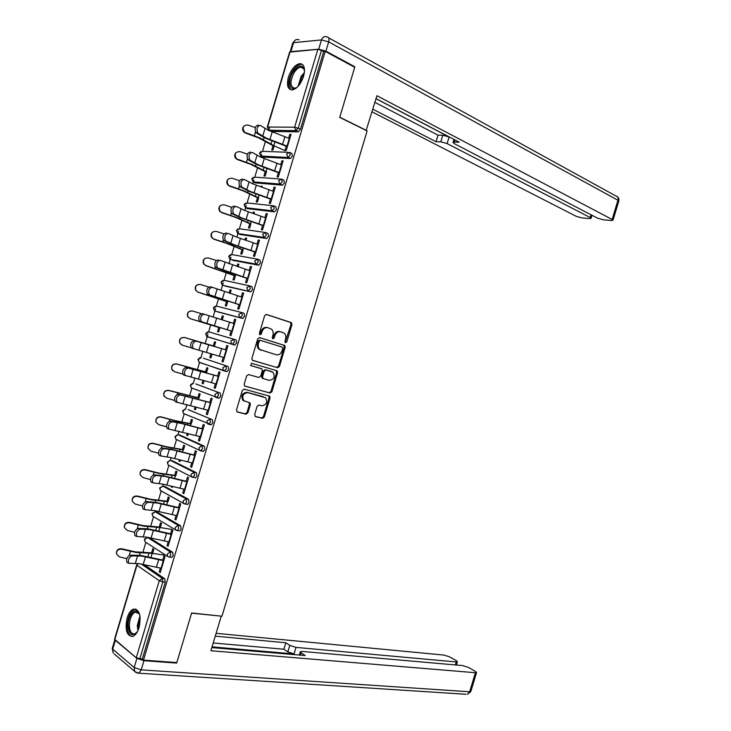<?xml version="1.0" encoding="UTF-8"?>
<svg xmlns="http://www.w3.org/2000/svg" width="731" height="731" viewBox="0 0 731 731"><rect width="100%" height="100%" fill="white"/><g stroke="black" fill="none" stroke-linecap="round" stroke-linejoin="round"><path stroke-width="1.1" d="M285.519 342.729L286.799 341.88L291.971 324.582L291.121 322.517L266.541 314.467L264.649 315.664L259.377 333.309L260.017 334.78L261.332 333.921L262.018 331.646C263.251 328.511 265.262 327.214 268.039 327.753L271.457 329.151C273.065 330.65 273.558 332.632 272.946 335.081L272.27 337.338L272.882 338.791L274.189 337.941L274.865 335.684C276.08 332.578 278.054 331.289 280.795 331.81L284.121 333.172C285.711 334.652 286.196 336.616 285.583 339.047L284.916 341.295L285.519 342.729M285.108 342.455L291.02 324.345L290.554 322.49L266.13 314.403M259.615 334.515L261.086 331.39L262.018 331.646M272.48 338.517L273.924 335.419L274.865 335.684M139.118 627.472C141.394 615.274 139.457 609.161 133.316 609.151C130.675 610.33 128.601 613.291 127.103 618.024C124.791 630.177 126.746 636.281 132.96 636.326C135.564 635.138 137.62 632.187 139.118 627.472M303.566 76.353C305.503 68.147 304.197 63.908 299.637 63.624C294.867 64.904 291.121 69.436 288.398 77.203C286.433 85.417 287.767 89.648 292.391 89.922C297.106 88.634 300.834 84.111 303.566 76.353M254.635 414.614L255.521 416.597L262.466 418.351L264.32 417.072L270.059 397.883L269.666 396.156L244.227 389.157L242.317 390.436L236.469 410.009L237.401 412.019L245.991 414.194L247.882 412.896L250.367 404.59L249.975 402.863L243.825 400.716C241.65 396.083 242.994 393.388 247.864 392.638L265.6 397.755C267.774 402.306 266.477 404.974 261.689 405.778L258.975 405.065L257.102 406.345L254.635 414.614M325.204 51.38L354.709 67.279L339.732 117.399L367.117 130.95L221.959 616.233L191.632 612.971L176.811 662.569L143.486 660.13L325.204 51.38L323.669 51.508L321.466 50.32L298.221 128.199L300.459 129.259L323.669 51.508M277.606 367.73L279.443 366.496L285.181 347.289L284.743 345.48L259.624 337.603L257.732 338.837L251.884 358.418L252.314 360.228L277.606 367.73L276.674 367.437L278.511 366.204L284.24 347.024L283.792 345.206L259.386 337.558M277.616 372.6L271.877 391.789L270.031 393.04L244.583 385.986L244.172 384.223L246.676 375.844L248.586 374.574L258.783 377.443L260.656 376.191L262.301 370.681L261.881 368.899L250.806 365.591L251.501 363.27L277.204 370.818L277.616 372.6L276.683 372.298L270.954 391.469L271.877 391.789M272.654 211.195L272.8 210.72M280.631 184.495L280.777 183.984M288.599 157.777L288.763 157.229M267.263 127.084L289.622 52.102L317.857 49.342L321.466 50.32M296.576 131.05L296.759 130.465M143.486 660.13L142.289 659.134L136.268 657.79L114.548 639.232L136.688 564.981M142.938 552.234L145.88 542.356M150.705 526.201L153.537 516.68M154.999 511.773L155.31 510.741M158.472 500.15L161.195 491.013M162.657 486.106L163.223 484.214M166.248 474.081L168.879 465.254M170.314 460.42L171.136 457.679M174.024 448.002L176.546 439.541M177.98 434.726L179.058 431.126M181.8 421.915L184.221 413.81M185.647 409.022L186.981 404.554M189.585 395.809L191.887 388.079M193.313 383.3L194.903 377.982M197.37 369.694L199.563 362.338M200.988 357.569L202.834 351.383M205.164 343.561L207.933 334.286M208.664 331.819L210.711 324.966M213.059 317.108L215.59 308.592M216.349 306.061L218.514 298.815M221 290.481L223.257 282.897M224.033 280.293L226.318 272.654M228.94 263.845L230.923 257.184M231.727 254.507L234.121 246.475M236.89 237.191L238.598 231.453M239.412 228.712L241.934 220.287M244.839 210.528L246.274 205.713M247.115 202.898L249.746 194.081M252.789 183.856L253.949 179.963M254.808 177.085L257.559 167.865M260.748 157.165L261.634 154.204M262.52 151.244L265.38 141.631M268.716 130.465L269.739 127.03M290.901 134.86L289.787 134.349L291.048 134.367L286.232 150.495L284.98 150.449L286.378 145.771M272.983 145.789L271.731 149.974L272.946 150.019L274.189 145.825M289.787 134.349L288.663 138.122M149.444 537.742L172.699 552.28L173.183 555.624L171.876 557.442L171.127 557.342M144.135 564.652L164.795 578.769L165.27 582.159L162.812 581.849L139.795 658.951M142.289 659.134L165.27 582.159M300.459 129.259L298.202 131.818L271.119 131.479M160.317 527.563L161.56 523.405L160.528 522.784L159.285 526.932M170.451 534.251L171.831 529.61L172.909 530.249L168.13 546.258L167.061 545.591L168.276 545.774M168.185 541.835L167.061 545.591M164.859 486.508L188.525 499.264L189.037 502.517L187.648 504.417L186.825 504.262M171.447 486.179L171.237 486.855L172.288 487.431L172.58 486.462M175.751 475.826L176.993 471.669L175.933 471.12L174.691 475.278M186.158 481.601L187.511 477.078L188.607 477.635L183.819 493.663L182.732 493.078L183.929 493.297M183.892 489.203L182.732 493.078M180.292 435.237L204.369 446.202L204.908 449.355L203.428 451.338L202.441 451.118M187.227 433.255L186.661 435.173L187.739 435.658L188.36 433.556M191.202 424.044L192.445 419.886L191.358 419.42L190.115 423.569M201.884 428.905L203.2 424.492L204.324 424.967L199.536 441.012L198.421 440.51L199.609 440.775M199.618 436.508L198.421 440.51M195.753 383.93L220.223 393.077L220.799 396.138L219.218 398.203L217.719 397.819M203.035 380.275L202.094 383.428L203.191 383.839L204.159 380.595M206.663 372.207L207.906 368.049L206.8 367.666L205.557 371.814M217.628 376.154L218.907 371.86L220.058 372.253L215.261 388.307L214.128 387.887L215.298 388.198M215.353 383.766L214.128 387.887M207.631 331.911L205.685 333.601L206.699 336.424L206.005 333.701L208.911 331.874L236.095 339.906L236.698 342.876L234.569 345.023L207.019 336.525M218.779 327.488L217.546 331.636L218.67 331.965L219.903 327.808L190.151 318.661L187.666 316.56C186.78 313.106 188.114 311.205 191.677 310.867M222.261 319.931L223.384 316.157L222.251 315.856L221.137 319.593M233.381 323.349L234.633 319.164L235.802 319.484L231.005 335.556L229.845 335.218L231.115 330.969M249.828 285.94L251.985 286.68L252.615 289.549L250.834 291.797L224.938 286.031M234.249 275.633L233.006 279.799L234.158 280.046L235.4 275.879M238.087 266.861L238.873 264.22L237.721 264.001L236.972 266.495M249.161 270.497L250.367 266.431L251.565 266.66L246.767 282.751L245.579 282.495L246.886 278.118M265.91 232.641L267.884 233.399L268.542 236.177L266.66 238.516L240.161 234.496M249.728 223.732L248.485 227.908L249.655 228.072L250.907 223.896M253.94 213.735L254.379 212.237L253.2 212.091L252.825 213.351M264.951 217.582L266.13 213.635L267.345 213.781L262.539 229.89L261.323 229.717L262.667 225.221M281.992 179.287L283.802 180.064L284.496 182.741L282.504 185.181L255.402 182.896M265.225 171.785L263.982 175.961L265.179 176.043L266.422 171.858M268.926 160.235L269.803 160.555M280.75 164.621L281.892 160.793L283.144 160.847L278.337 176.975L277.095 176.884L278.474 172.26M290.043 152.596L291.77 153.382L292.473 156.005L290.426 158.499L263.032 157.074M272.846 191.111L274.006 187.218L275.249 187.319L270.433 203.437L269.209 203.309L270.571 198.75M257.476 197.763L256.234 201.939L257.413 202.067L258.664 197.882M261.862 187.145L262.146 186.222L260.949 186.122L260.757 186.761M273.951 205.968L275.843 206.736L276.519 209.468L274.582 211.853L247.772 208.701M257.047 244.044L258.244 240.042L259.459 240.225L254.653 256.325L253.447 256.106L254.772 251.674M241.988 249.691L240.746 253.858L241.906 254.059L243.149 249.892M246.009 240.298L246.63 238.233L245.461 238.05L244.894 239.932M257.869 259.295L259.934 260.044L260.574 262.868L258.747 265.161L232.549 260.273M241.267 296.932L242.5 292.802L243.688 293.076L238.882 309.158L237.712 308.857L238.991 304.553M226.509 301.565L225.276 305.722L226.409 306.015L227.652 301.848M230.174 293.405L231.124 290.198L229.982 289.933L229.05 293.049M241.797 312.576L244.035 313.297L244.647 316.221L242.509 318.414L217.335 311.781M193.706 348.842L191.339 347.965C189.978 344.164 190.946 341.697 194.245 340.545L225.513 349.738L226.765 345.516L227.926 345.873L223.138 361.936L221.986 361.562L223.147 361.891M223.229 357.377L221.986 361.562M210.939 353.767L209.815 357.541L210.93 357.907L212.063 354.096M181.644 344.877L179.707 342.885C179.031 339.074 180.639 337.283 184.541 337.484L214.402 346.247L215.636 342.108L214.521 341.77L213.278 345.918M203.483 358.254L228.154 366.496L228.739 369.511L227.122 371.622L224.362 370.982M209.751 402.534L211.058 398.176L212.191 398.614L207.394 414.669L206.27 414.203L207.449 414.495M207.485 410.146L206.27 414.203M195.131 406.765L194.373 409.305L195.46 409.753L196.255 407.085M198.933 398.13L200.166 393.972L199.079 393.552L197.836 397.701M188.022 409.588L212.292 419.649L212.849 422.756L211.323 424.775L210.162 424.501M194.017 455.258L195.351 450.789L196.465 451.31L191.677 467.347L190.581 466.798L191.769 467.045M191.75 462.86L190.581 466.798M179.333 459.717L178.949 461.023L180.009 461.544L180.466 460.018M183.472 449.94L184.715 445.782L183.645 445.28L182.403 449.428M172.58 460.877L196.447 472.738L196.977 475.945L195.533 477.882L194.647 477.699M178.3 507.935L179.671 503.348L180.749 503.951L175.97 519.969L174.901 519.339L176.098 519.54M176.034 515.529L174.901 519.339M163.552 512.623L164.694 512.897M168.029 501.704L169.272 497.546L168.231 496.961L166.988 501.11M157.147 512.129L180.612 525.781L181.114 529.08L179.762 530.934L178.976 530.807M162.602 560.558L164 555.852L165.06 556.538L160.281 572.537L159.239 571.825L160.445 571.989M160.336 568.142L159.239 571.825M152.605 553.413L153.848 549.255L152.825 548.588L151.591 552.746M281.892 160.793L283.016 161.286M260.949 186.122L262.036 186.579M274.006 187.218L275.13 187.693M253.2 212.091L254.297 212.529M266.13 213.635L267.254 214.082M245.461 238.05L246.557 238.47M258.244 240.042L259.386 240.472M237.721 264.001L238.827 264.394M250.367 266.431L251.519 266.833M229.982 289.933L231.097 290.308M242.5 292.802L243.651 293.195M222.251 315.856L223.366 316.212M234.633 319.164L235.784 319.538M209.815 357.541L210.939 357.861M202.094 383.428L203.227 383.729M194.373 409.305L195.515 409.588M186.661 435.173L187.803 435.429M178.949 461.023L180.1 461.261M171.237 486.855L172.397 487.074M163.534 512.687L164.53 512.86M280.448 331.719L279.845 331.563C277.113 331.033 275.139 332.322 273.924 335.419M267.683 327.652L267.107 327.506C264.32 326.967 262.319 328.265 261.086 331.39M252.579 360.401L276.674 367.437M282.76 348.504L282.157 347.07L260.464 340.399L259.149 341.258L258.427 343.661C257.824 346.065 258.299 348.02 259.852 349.509L276.154 354.773C278.886 355.257 280.85 353.95 282.056 350.871L282.76 348.504M260.464 340.399L259.542 340.134L258.217 340.993L259.149 341.258M276.154 354.773L258.92 349.235C257.367 347.746 256.892 345.8 257.495 343.396L258.217 340.993M244.711 386.087L269.109 392.721L270.954 391.469M261.415 368.643L250.596 365.491M269.209 380.376C274.024 379.599 275.304 376.904 273.038 372.298L266.102 369.987L264.238 371.238L262.593 376.73L263.005 378.503L269.209 380.376M271.082 371.394L271.822 371.631M263.37 378.722L262.082 378.192L261.671 376.428L263.306 370.937L265.179 369.694L270.89 371.339M276.683 372.298L276.044 370.37M244.309 401.136L242.92 400.378C240.737 395.745 242.089 393.059 246.95 392.309L263.379 396.714M236.908 411.772L245.086 413.837L246.977 412.549L249.454 404.252L248.988 402.461M255.046 416.35L261.552 417.995L263.407 416.716L269.136 397.554L268.642 395.745M255.247 127.578L248.037 125.028C243.103 125.175 241.897 127.486 244.428 131.946L245.461 133.051L258.646 137.894L274.061 146.273M285.117 150.75L273.814 145.652L259.861 137.921L245.753 132.704M245.461 133.051L244.136 132.284C242.317 130.374 242.144 128.4 243.633 126.362M289.778 138.634L268.469 130.346L260.4 125.44C257.084 126.097 256.243 128.647 257.879 133.088L266.166 138.049L287.493 146.273M286.241 146.227L264.933 138.031L255.96 132.704C254.324 128.272 255.165 125.723 258.482 125.074M297.499 86.943C290.17 93.477 286.762 81.625 293.058 72.003C298.522 64.73 302.287 64.109 304.352 70.121L304.462 71.748M304.388 70.459C303.822 68.111 302.579 67.005 300.669 67.161C298.376 67.554 296.165 69.418 294.036 72.744C289.686 81.79 289.969 86.943 294.876 88.213L296.512 87.683M302.579 64.492L300.715 64.273C297.864 64.767 295.114 67.078 292.473 71.218C287.932 79.843 287.438 86.066 290.993 89.876M137.465 631.575C132.101 637.185 128.994 634.956 128.135 624.914C128.181 615.191 135.235 606.986 138.735 612.724L139.785 614.945M139.356 613.848L135.235 612.048C131.818 613.976 129.862 618.234 129.36 624.831C129.533 631.483 131.397 634.471 134.97 633.795L136.743 632.571M135.929 609.097L134.531 609.362C130.301 611.756 127.861 617.037 127.231 625.215C127.249 631.703 128.866 635.495 132.073 636.573M366.14 130.465L376.931 95.715L612.149 219.474L617.942 200.248L328.685 41.868L325.907 51.161L354.855 66.777L339.778 117.225L366.533 130.474M376.026 98.731L449.099 136.98L447.125 143.559L590.209 217.555L591.05 214.777M447.125 143.559L440.793 141.805L442.767 135.226L449.099 136.98M372.883 109.239L436.041 141.704L440.793 141.805M372.097 111.88L576.266 216.339L581.839 217.902L589.634 218.596L591.114 218.304L590.209 217.555M290.892 51.654L318.707 49.196L321.476 39.913L293.57 42.681L290.892 51.654L290.353 51.773M454.938 139.941L454.298 142.088L453.046 142.554L454.454 143.724L597.638 218.213L603.34 219.812L611.445 220.524L613.017 220.223L612.149 219.474M454.298 142.088L459.242 142.189L376.054 98.639M353.886 66.841L354.855 66.777M325.907 51.161L318.707 49.196M374.939 102.358L438.006 135.162L442.767 135.226M438.006 135.162L436.041 141.704M136.898 658.357L115.361 640.31L112.711 649.183L134.166 667.531L136.898 658.357L143.952 660.687L176.664 663.072L191.586 613.135L220.908 616.123M221.201 616.324L210.903 650.736L475.406 672.721L476.548 672.547L475.424 671.378L468.343 667.394L462.723 665.594L302.141 651.431L300.322 651.687L301.081 652.829L300.386 655.14M211.844 647.584L305.211 655.552L301.081 652.829M455.331 664.936L456.235 661.939L457.405 661.774L456.354 660.669L449.547 656.849L444.046 655.086L216.111 633.32M289.787 645.382L296.009 647.401L294.063 653.916L287.84 651.888L289.787 645.382L285.821 642.759L215.261 636.162M456.235 661.939L296.009 647.401M176.664 663.072L175.952 662.505M294.063 653.916L212.063 646.871M287.84 651.888L283.875 649.238L213.224 642.978M283.875 649.238L285.821 642.759M247.352 154.15L240.115 151.637C235.336 151.701 234.048 153.93 236.241 158.335L237.548 159.605L250.77 164.338L266.312 172.251M267.016 168.441L266.047 171.694L251.967 164.411L237.822 159.312M237.548 159.605L235.967 158.618C234.331 156.653 234.285 154.716 235.839 152.816M239.494 180.721L232.184 178.236C227.569 178.227 226.208 180.383 228.099 184.715L229.635 186.149L242.884 190.773L258.564 198.211M259.103 194.976L258.281 197.726L244.072 190.882L229.899 185.912M229.635 186.149L227.844 184.952C226.363 182.914 226.446 181.005 228.09 179.223M231.69 207.302L224.262 204.826C219.793 204.753 218.368 206.846 219.985 211.085L221.731 212.675L235.007 217.189L250.824 224.161M251.19 221.511L250.523 223.741L236.186 217.335L221.977 212.493M221.731 212.675L219.748 211.268C218.405 209.13 218.624 207.229 220.424 205.575M223.951 233.874L216.339 231.398C212.008 231.279 210.537 233.308 211.917 237.456L213.827 239.192L227.14 243.587L243.085 250.093M243.277 248.019L242.765 249.746L228.3 243.779L214.064 239.064M213.827 239.192L211.688 237.593C210.446 235.3 210.848 233.39 212.885 231.873M216.266 260.455L208.426 257.961C204.223 257.805 202.697 259.77 203.867 263.836L205.932 265.691L235.355 276.016M235.373 274.527L235.007 275.742L206.142 265.618M205.932 265.691L203.657 263.909C202.505 261.369 203.136 259.441 205.539 258.125M281.874 165.115L260.501 157.055L252.341 152.45C249.033 153.163 248.184 155.703 249.774 160.052L258.207 164.758L279.598 172.744M278.356 172.662L256.983 164.685L247.864 159.65C246.265 155.301 247.124 152.77 250.431 152.057M273.979 191.577L252.542 183.755L244.3 179.442C240.992 180.219 240.115 182.75 241.678 187.017L250.249 191.449L271.694 199.207M270.47 199.088L249.043 191.339L239.777 186.588C238.215 182.321 239.083 179.799 242.4 179.022M266.084 218.03L244.583 210.427L236.259 206.425C232.951 207.266 232.065 209.779 233.591 213.964L242.29 218.13L263.8 225.66M262.584 225.495L241.093 217.975L231.69 213.516C230.164 209.331 231.051 206.818 234.359 205.978M258.189 244.474L236.634 237.1L228.218 233.39C224.91 234.295 224.006 236.798 225.495 240.901L234.34 244.794L255.914 252.094M254.708 251.893L233.162 244.593L223.613 240.426C222.114 236.323 223.019 233.819 226.327 232.915M250.304 270.899L220.186 260.337C216.879 261.305 215.956 263.8 217.418 267.829L248.028 278.52M246.84 278.273L225.221 271.201L215.535 267.327C214.073 263.306 214.996 260.812 218.304 259.843M208.691 287.055L200.513 284.505C196.42 284.332 194.866 286.232 195.844 290.207L198.037 292.181L227.624 301.93M227.469 301.008L227.259 301.72L198.238 292.162M198.037 292.181L195.652 290.234C194.601 287.32 195.542 285.373 198.466 284.405M242.418 297.316L212.154 287.274C208.856 288.306 207.915 290.792 209.34 294.739L240.143 304.928M238.973 304.635L207.467 294.218C206.041 290.271 206.974 287.786 210.281 286.762L211.917 287.21M219.574 327.488L190.151 318.661M201.281 313.681L192.609 311.04C188.616 310.839 187.026 312.694 187.849 316.587L190.334 318.689M234.541 323.714L204.123 314.202C200.833 315.289 199.874 317.775 201.263 321.64L232.266 331.326M231.106 330.997L199.399 321.092C198.01 317.227 198.96 314.75 202.259 313.663L204.031 314.175M191.138 347.782L182.43 345.206L179.707 342.885M213.955 346.311L184.705 337.558C180.804 337.347 179.186 339.147 179.863 342.958M194.245 340.545L196.1 341.112C192.81 342.263 191.842 344.74 193.194 348.532L224.399 357.706M196.1 341.112L226.665 350.103M172.818 370.708L171.758 369.21C171.209 365.482 172.836 363.727 176.655 363.937L206.69 372.125M206.069 372.764L206.27 372.097L176.811 364.065C172.982 363.846 171.346 365.61 171.904 369.338L174.535 371.704L182.777 374.089M185.555 375.688L183.28 374.82C181.955 371.101 182.942 368.634 186.231 367.419L188.086 368.004C184.797 369.219 183.81 371.695 185.126 375.414L216.522 384.077M188.086 368.004L218.797 376.474M217.655 376.072L186.231 367.419M164.347 396.513L163.826 395.535C163.379 391.88 165.032 390.162 168.779 390.381L198.969 397.993M198.183 399.208L198.53 398.029L168.916 390.555C165.16 390.336 163.506 392.054 163.954 395.718L166.641 398.194L174.572 400.433M177.405 402.525L175.221 401.666C173.932 398.011 174.937 395.553 178.227 394.274L180.073 394.886C176.783 396.165 175.778 398.633 177.057 402.288L208.664 410.438M180.073 394.886L210.93 402.836M209.797 402.388L178.227 394.274M156.142 422.417L155.904 421.851C155.557 418.269 157.229 416.588 160.902 416.807L174.407 420.462L191.257 423.843M190.298 425.634L190.8 423.953L175.477 420.937L161.021 417.035C157.339 416.816 155.666 418.498 156.014 422.089L158.746 424.674L166.458 426.794M167.92 428.869L167.171 428.503C165.919 424.912 166.942 422.454 170.222 421.12L172.059 421.76C168.779 423.094 167.755 425.561 169.007 429.143L200.797 436.782M172.059 421.76L181.078 423.395L203.063 429.188M201.948 428.695L179.981 422.92L170.222 421.12M148.073 448.414L147.991 448.176C147.735 444.649 149.416 443.004 153.026 443.224L166.567 446.769L183.554 449.684M182.421 452.041L183.07 449.857L167.627 447.281L153.135 443.507C149.517 443.288 147.826 444.932 148.091 448.469L150.86 451.137L158.417 453.165M159.925 455.696L159.13 455.322C157.914 451.804 158.947 449.346 162.227 447.957L164.055 448.615C160.774 450.013 159.742 452.471 160.948 455.989L170.871 457.615L192.938 463.116M164.055 448.615L173.156 449.958L195.204 455.523M194.099 454.993L172.077 449.437L162.227 447.957M140.114 474.602L140.087 474.492C139.913 471.029 141.604 469.403 145.158 469.622L158.728 473.058L175.851 475.506M174.545 478.44L175.349 475.744L159.778 473.615L145.25 469.96C141.686 469.741 139.986 471.367 140.169 474.83L142.984 477.581L150.44 479.536M151.929 482.506L151.089 482.14C149.901 478.686 150.951 476.228 154.232 474.775L156.05 475.461C152.779 476.914 151.728 479.372 152.907 482.825L162.958 484.16L185.089 489.432M156.05 475.461L165.243 476.502L187.355 481.839M186.259 481.272L164.173 475.945L154.232 474.775M132.183 500.717C132.128 497.354 133.837 495.782 137.3 496.011L150.897 499.328L168.148 501.32M166.677 504.829L167.627 501.63L151.929 499.931L137.373 496.395C133.855 496.185 132.156 497.784 132.265 501.201L135.098 504.024L142.499 505.907M143.943 509.306L143.048 508.94C141.905 505.55 142.965 503.092 146.246 501.576L148.055 502.288C144.784 503.805 143.715 506.263 144.857 509.653L155.045 510.695L177.24 515.739M148.055 502.288L157.329 503.038L179.497 508.155M178.419 507.542L156.27 502.435L146.246 501.576M124.279 526.941C124.352 523.67 126.07 522.153 129.442 522.382L143.066 525.598L160.454 527.124M172.096 529.472L159.915 527.499L144.089 526.238L129.497 522.82C126.024 522.619 124.316 524.2 124.361 527.554L127.231 530.441L134.614 532.278M135.911 536.097L135.016 535.732C133.901 532.396 134.979 529.948 138.26 528.367L140.06 529.098C136.788 530.679 135.71 533.137 136.816 536.472L147.141 537.212L169.391 542.027M140.06 529.098L149.416 529.564L171.648 534.443M170.588 533.794L148.375 528.915L138.26 528.367M116.403 553.184C116.558 549.995 118.285 548.515 121.584 548.743L135.235 551.841L152.761 552.91M164.448 555.121L152.194 553.349L136.249 552.526L121.629 549.237C118.194 549.036 116.476 550.598 116.476 553.906L119.354 556.858L126.774 558.648M127.834 562.87L126.993 562.505C125.906 559.233 127.002 556.784 130.273 555.149L132.073 555.907C128.802 557.543 127.706 560.001 128.784 563.272L139.237 563.711L161.551 568.307M132.073 555.907L141.512 556.072L163.808 560.732M162.757 560.037L140.48 555.377L130.273 555.149M285.858 341.615L286.799 341.88M260.4 333.665L261.332 333.921M273.248 337.676L274.189 337.941M290.061 51.791L267.637 127.02L294.62 127.194L317.857 49.342M298.202 131.818L295.726 130.63L298.221 128.199L294.62 127.194L295.726 130.63L268.734 130.337L267.637 127.02L268.734 130.337L271.183 131.479M136.268 657.79L159.276 580.706L136.953 565.264L114.74 639.753M138.168 563.583L136.953 565.264L137.73 563.537M141.348 564.058L162.346 578.449L162.812 581.849L159.276 580.706L162.346 578.449L164.795 578.769M298.358 131.799L296.11 130.748L268.423 130.182M259.523 153.062L260.958 156.132L259.916 152.898L262.749 151.335L288.087 152.304M260.748 156.032L288.169 157.494L290.216 154.99L289.522 152.359L286.634 153.976L287.987 157.503L261.269 156.297L263.489 157.275M290.234 158.508L288.169 157.494L290.426 158.499M251.82 178.885L253.191 181.928L252.204 178.766L255.046 177.167L280.284 179.004M282.276 185.199L280 184.23L253.566 182.129L255.795 183.061M244.117 204.707L245.433 207.705L244.492 204.616L247.343 202.98L272.499 205.694M274.308 211.871L272.033 210.948L245.863 207.942L248.111 208.838M236.424 230.512L237.676 233.472L236.789 230.457L239.649 228.785L264.732 232.394M266.358 238.525L264.065 237.648L238.169 233.746L240.426 234.596M228.73 256.307L229.918 259.231L229.086 256.289L231.955 254.58L256.974 259.085M258.399 265.17L232.75 260.346M221.045 282.084L222.169 284.971L221.392 282.102L224.271 280.357L249.216 285.784M250.45 291.797L225.075 286.077M215.197 306.179L213.37 307.833L214.43 310.702L213.699 307.906L216.586 306.125L241.468 312.484M242.509 318.414L217.399 311.808M203.547 358.272L228.154 366.496M224.061 370.882L199.371 362.274M195.881 383.958L220.223 393.077M218.697 398.194L216.495 397.618M188.223 409.634L212.292 419.649M210.766 424.757L208.627 424.245M180.566 435.301L178.227 434.771L201.975 445.663L204.369 446.202M202.843 451.301L200.769 450.853M172.918 460.95L170.561 460.457L194.044 472.253L196.447 472.738M165.27 486.59L162.903 486.142L186.113 498.816L188.525 499.264M159.687 487.869L162.903 486.142L159.934 488.189L160.4 490.519L183.536 503.357L185.226 503.979L186.624 502.078L186.113 498.816L183.079 500.963L183.536 503.357L184.468 503.86M157.631 512.212L155.246 511.801L178.181 525.379L180.612 525.781M152.03 513.537L155.246 511.801L152.276 513.893L152.697 516.159L175.568 529.893L177.331 530.542L178.684 528.677L178.181 525.379L175.138 527.554L175.568 529.893L176.6 530.45M149.992 537.833L147.598 537.459L170.259 551.923L172.699 552.28M168.742 557.022L167.6 556.419L168.742 557.022M282.23 181.772L281.536 179.095L278.639 180.749L280 184.23L282.23 181.772M253.072 181.864L279.626 184.02L282.504 185.181M274.235 208.536L273.568 205.813L270.653 207.513L272.033 210.948L274.235 208.536M245.406 207.695L271.594 210.702L274.582 211.853M266.248 235.291L265.591 232.513L262.676 234.258L264.065 237.648L266.248 235.291M237.785 233.545L263.553 237.365L266.66 238.516M258.271 262.027L257.632 259.203L254.699 260.985L256.097 264.339L258.271 262.027M230.183 259.395L255.53 264.019L258.747 265.161M250.294 288.754L249.664 285.885L246.722 287.703L248.138 291.011L250.294 288.754M222.589 285.227L250.834 291.797M242.317 315.472L241.705 312.548L238.754 314.403L239.485 317.291L240.179 317.674L242.317 315.472M215.005 311.04L242.93 318.414M234.349 342.163L233.756 339.202L230.786 341.094L231.48 343.908L232.22 344.319L234.349 342.163M235.026 345.023L207.43 336.827M226.391 368.853L225.806 365.838L222.827 367.775L223.476 370.516L224.271 370.955L226.391 368.853M198 359.36L198.969 362.137L198.32 359.478L201.226 357.614M227.122 371.622L199.755 362.567M218.423 395.526L217.856 392.456L214.868 394.438L215.471 397.107L216.33 397.582L218.423 395.526M192.536 383.346L190.334 385.082L191.239 387.832L190.636 385.246L193.349 383.3M191.732 388.015L219.218 398.203M210.473 422.18L209.916 419.073L206.91 421.093L207.476 423.688L208.39 424.181L210.473 422.18M182.649 410.84L183.518 413.518L182.951 410.996L185.573 409.013M184.102 413.764L211.323 424.775M202.514 448.825L201.975 445.663L198.96 447.728L199.49 450.259L200.449 450.78L202.514 448.825M174.983 436.562L175.805 439.194L175.276 436.745L177.807 434.717M176.491 439.514L199.49 450.259L203.428 451.338M194.565 475.461L194.044 472.253L191.019 474.346L191.513 476.813L192.518 477.361L194.565 475.461M167.317 462.266L168.103 464.861L167.609 462.467L170.04 460.42M168.916 465.281L191.513 476.813L195.533 477.882M159.65 487.961L160.4 490.519L161.387 491.068M187.648 504.417L184.587 503.924M151.993 513.646L152.697 516.159L153.601 516.698M179.762 530.934L176.664 530.487M171.876 557.442L169.428 557.095L170.743 555.268L170.259 551.923L167.207 554.135L167.6 556.419L145.816 542.32M144.336 539.314L145.012 541.79L144.61 539.579L147.598 537.459L144.382 539.195M290.17 322.28L291.121 322.517M291.02 324.345L291.971 324.582M283.381 344.977L284.322 345.251M284.24 347.024L285.181 347.289M278.511 366.204L279.443 366.496M257.495 343.396L258.427 343.661M260.373 350.03L261.305 350.313M269.109 392.721L270.031 393.04M265.179 369.694L266.102 369.987M263.306 370.937L264.238 371.238M261.671 376.428L262.593 376.73M246.95 392.309L247.864 392.638M249.454 404.252L250.367 404.59M246.977 412.549L247.882 412.896M245.086 413.837L245.991 414.194M269.136 397.554L270.059 397.883M263.407 416.716L264.32 417.072M261.552 417.995L262.466 418.351M254.351 135.728L255.448 132.037M273.814 145.652L274.938 141.887M270.945 144.19L271.959 140.791M263.37 139.712L264.001 137.592M272.215 131.891L269.922 139.584M258.07 133.234L256.161 132.859M265.015 128.492L262.703 136.222M284.898 136.596L282.614 144.254M289.312 138.415L287.027 146.063M298.038 86.386L301.154 76.38L304.379 72.543M304.133 74.041L301.949 76.892L298.997 85.262M137.903 630.698L137.291 625.59L139.968 615.877M140.16 617.375L138.232 625.599L138.506 629.272M613.017 220.223L618.81 201.034C619.294 198.54 618.335 196.858 615.913 195.999C617.805 196.383 618.481 197.799 617.942 200.248L618.764 201.171M290.161 51.782L292.683 43.321L293.57 42.681C294.721 39.803 296.567 38.871 299.107 39.876M328.685 41.868C329.425 38.761 328.913 37.144 327.15 37.025L327.123 37.016C324.546 35.965 322.654 36.925 321.476 39.913L328.685 41.868M143.952 660.687L141.211 669.861L469.649 691.782L475.406 672.721M470.855 691.416L469.649 691.782L467.411 694.368L470.81 691.563L476.548 672.547M465.93 694.267L138.899 673.196L141.211 669.861L134.166 667.531L134.723 671.615L138.899 673.196L137.629 673.15M112.218 648.47L113.278 653.148L112.346 648.105L114.813 639.817M136.14 672.666L114.255 653.989M246.429 162.282L247.398 159.056M263.16 170.314L264.037 167.372M255.503 166.101L256.042 164.274M238.525 188.817L239.348 186.049M255.366 196.42L256.106 193.934M247.635 192.481L248.092 190.937M230.612 215.343L231.307 213.041M247.59 222.507L248.193 220.488M239.768 218.852L240.143 217.591M222.708 241.86L223.266 240.006M239.814 248.586L240.271 247.032M231.91 245.205L232.202 244.236M214.813 268.359L215.225 266.97M232.038 274.655L232.367 273.558M224.061 271.548L224.262 270.863M264.266 158.554L261.972 166.239M250.02 160.235L248.12 159.833M257.02 155.301L254.717 163.031M276.976 163.15L274.692 170.798M281.408 164.904L279.123 172.543M256.316 185.19L254.022 192.874M241.979 187.227L240.079 186.798M249.033 182.092L246.722 189.813M269.063 189.685L266.778 197.333M273.504 191.385L271.228 199.015M248.376 211.826L246.082 219.501M233.938 214.201L232.047 213.754M241.047 208.874L238.745 216.595M261.15 216.202L258.865 223.85M265.609 217.847L263.334 225.477M240.435 238.443L238.142 246.119M225.897 241.166L224.015 240.691M233.061 235.638L230.758 243.359M253.237 242.71L250.961 250.358M257.714 244.291L255.439 251.921M232.504 265.042L230.21 272.718M217.865 268.113L215.992 267.61M225.084 262.392L222.791 270.105M245.333 269.209L243.057 276.848M249.828 270.726L247.553 278.356M206.919 294.849L207.193 293.908M224.262 300.706L224.454 300.066M224.572 291.632L222.279 299.308M209.834 295.041L207.969 294.52M217.116 289.129L214.813 296.841M237.429 295.69L235.154 303.328M241.943 297.151L239.667 304.772M199.024 321.32L199.17 320.845M216.641 318.213L214.357 325.88M201.811 321.96L199.947 321.421M209.148 315.856L206.846 323.559M229.534 322.161L227.259 329.791M234.057 323.559L231.782 331.18M208.719 344.776L206.434 352.433M201.18 342.565L198.887 350.268M221.639 348.614L219.364 356.244M226.181 349.957L223.905 357.569M185.263 367.501L185.528 366.596M203.035 371.887L203.209 371.284M200.806 371.33L198.521 378.987M193.222 369.265L190.928 376.968M213.754 375.058L211.478 382.688M218.304 376.346L216.038 383.949M177.24 394.393L177.642 393.04M195.14 398.358L195.451 397.289M186.908 396.138L187.109 395.48M192.883 397.865L190.608 405.513M185.263 395.946L182.969 403.649M205.868 401.493L203.593 409.113M210.437 402.708L208.171 410.319M169.226 421.275L169.766 419.466M187.246 424.802L187.703 423.286M178.994 422.692L179.269 421.741M184.98 424.391L182.695 432.039M177.313 422.619L175.02 430.312M197.982 427.9L195.707 435.521M202.569 429.07L200.303 436.672M161.222 448.14L161.898 445.873M179.36 451.246L179.954 449.263M171.081 449.227L171.447 447.993M177.066 450.899L174.791 458.547M169.364 449.282L167.07 456.966M190.106 454.307L187.83 461.919M194.711 455.413L192.445 463.006M153.218 474.986L154.031 472.272M171.483 477.663L172.205 475.232M163.168 475.753L163.616 474.236M169.172 477.398L166.887 485.037M161.414 475.927L159.13 483.611M182.229 480.696L179.963 488.308M186.853 481.747L184.587 489.341M145.213 501.832L146.163 498.652M163.607 504.079L164.466 501.192M155.264 502.261L155.794 500.461M161.268 503.878L158.992 511.517M153.473 502.553L151.189 510.238M174.362 507.076L172.087 514.679M179.004 508.063L176.738 515.647M137.218 528.65L138.305 525.032M158.81 531.199L159.915 527.499M155.73 530.478L156.726 527.133M147.36 528.76L147.982 526.676M153.373 530.35L151.098 537.989M145.542 529.171L143.249 536.846M166.494 533.438L164.228 541.041M171.145 534.37L168.888 541.954M129.232 555.469L130.447 551.384M121.584 548.743L121.629 549.237M150.942 557.561L152.194 553.349M147.863 556.858L148.996 553.065M139.466 555.24L140.169 552.883M145.487 556.812L143.203 564.442M137.611 555.779L135.317 563.455M158.627 559.791L156.361 567.384M163.305 560.659L161.039 568.243M260.866 151.527L259.56 152.943M253.228 177.341L251.848 178.784M245.598 203.136L244.145 204.625M237.977 228.913L236.451 230.448M230.375 254.68L228.748 256.252M222.781 280.439L221.054 282.047M200.075 357.633L198.01 359.35M185.007 409.04L182.668 410.795M177.487 434.735L175.001 436.498M169.985 460.42L167.344 462.193M290.554 322.49L291.505 322.727M283.792 345.206L284.743 345.48M258.92 349.235L259.852 349.509M262.082 378.192L263.005 378.503M276.263 370.526L277.204 370.818M242.92 400.378L243.825 400.716M249.07 402.525L249.975 402.863M268.743 395.827L269.666 396.156M255.96 132.704L257.879 133.088M303.758 68.76L300.669 67.161M139.173 613.556L138.735 612.724M137.985 612.331L135.235 612.048M328.676 37.866L615.913 195.999M294.977 40.369L292.811 42.937M453.119 142.335L453.988 139.438M591.114 218.304L592.019 215.289M299.317 655.049L300.249 651.933M457.405 661.774L456.427 665.036M247.864 159.65L249.774 160.052M239.777 186.588L241.678 187.017M231.69 213.516L233.591 213.964M223.613 240.426L225.495 240.901M215.535 267.327L217.418 267.829M207.467 294.218L209.34 294.739M199.399 321.092L201.263 321.64M191.339 347.965L193.194 348.532M183.28 374.82L185.126 375.414M175.221 401.666L177.057 402.288M167.171 428.503L169.007 429.143M159.13 455.322L160.948 455.989M151.089 482.14L152.907 482.825M143.048 508.94L144.857 509.653M135.016 535.732L136.816 536.472M126.993 562.505L128.784 563.272"/></g></svg>
